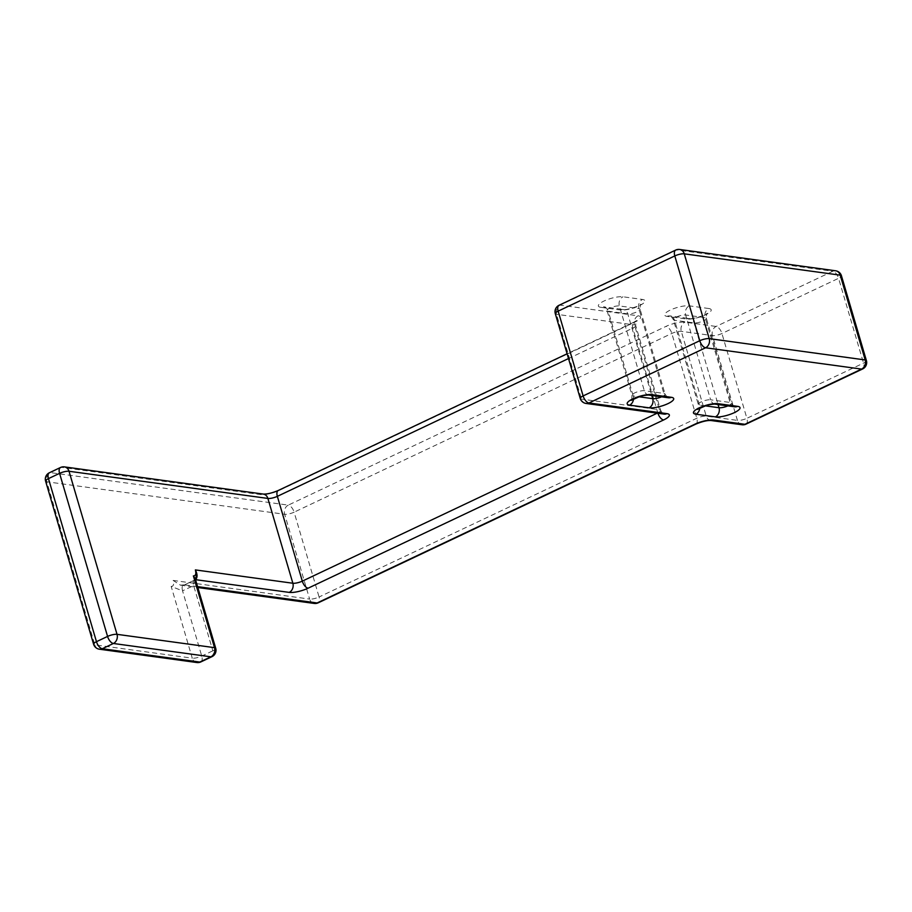 <?xml version="1.0" encoding="UTF-8"?>
<svg xmlns="http://www.w3.org/2000/svg" width="912" height="912" viewBox="0 0 912 912"><rect width="100%" height="100%" fill="white"/><g stroke="black" fill="none" stroke-linecap="round" stroke-linejoin="round"><path stroke-width="0.68" stroke-dasharray="4.56 3.42" d="M197.573 586.633L184.52 584.854C182.275 584.911 181.613 586.918 182.548 590.839L171.171 586.416C173.474 586.405 174.135 584.41 173.155 580.431L180.485 585.162L184.52 584.854L195.499 579.576M195.43 579.382L193.652 585.584C192.717 581.651 193.378 579.656 195.635 579.599M200.857 661.918A7.057 3.466 64.7 0 0 201.746 656.07L182.548 590.839L193.652 585.584L212.849 650.815A7.057 1.87 163.6 0 0 215.722 648.295M862.649 368.95A7.057 3.466 64.7 0 0 863.539 363.101L838.573 278.308L721.928 333.507A7.057 1.87 -16.4 0 1 712.477 335.605L681.287 331.341A7.057 1.87 163.6 0 0 671.825 333.439L294.12 512.179A7.057 3.466 64.7 0 0 288.306 505.123A7.057 5.848 -82.2 0 0 284.669 514.277L46.808 481.775L94.802 644.852L192.284 658.168L171.171 586.416M866.4 360.582A7.057 1.87 163.6 0 1 863.539 363.101L746.894 418.312L721.928 333.507A7.057 3.466 -115.3 0 0 716.114 326.45L684.912 322.187A14.102 3.751 163.6 0 0 666.011 326.382L288.306 505.123L50.445 472.621A7.057 5.848 -82.2 0 0 46.808 481.775A7.057 1.87 163.6 0 1 45.6 481.137M746.005 424.148A7.057 3.466 64.7 0 0 746.894 418.312A7.057 1.87 -16.4 0 1 737.432 420.398L712.477 335.605A7.057 5.848 -82.2 0 1 716.114 326.45L832.759 271.252A7.057 3.466 -115.3 0 1 838.573 278.308A7.057 1.87 163.6 0 0 841.445 275.777M586.063 403.446A7.057 5.848 -82.2 0 1 581.468 399.091L556.502 314.287A7.057 5.848 97.8 0 1 560.139 305.132L676.784 249.934L832.759 271.252A7.057 5.848 97.8 0 1 835.631 270.784M184.52 584.854L195.521 579.656M742.037 424.764A7.057 5.848 97.8 0 1 737.432 420.398L706.241 416.134L681.287 331.341A7.057 5.848 -82.2 0 1 684.912 322.187M559.045 305.281A7.057 3.466 64.7 0 1 560.139 305.132L638.126 315.791A14.102 3.751 -16.4 0 1 634.82 322.118L279.323 490.348A14.102 3.751 -16.4 0 1 260.422 494.543L61.56 467.366L50.445 472.621A7.057 3.466 -115.3 0 0 49.351 472.769M708.795 308.518A14.102 3.751 -16.4 0 1 705.478 314.834A14.102 3.751 -16.4 0 1 686.576 319.029L667.071 316.361A14.102 3.751 -16.4 0 1 670.388 310.034A14.102 3.751 -16.4 0 1 689.29 305.851L708.795 308.518A7.057 5.848 -82.2 0 0 705.158 317.661A7.057 1.87 -16.4 0 1 706.367 318.299A7.057 1.87 -16.4 0 1 701.898 321.503A7.057 1.87 -16.4 0 1 694.043 322.916L674.549 320.26A7.057 1.87 -16.4 0 1 673.341 319.622A7.057 1.87 -16.4 0 1 677.81 316.418A7.057 1.87 -16.4 0 1 685.664 315.005L705.158 317.661L730.113 402.466A7.057 1.87 -16.4 0 1 731.321 403.104A7.057 1.87 -16.4 0 1 727.879 405.886M600.791 307.31A14.102 3.751 -16.4 0 1 604.097 300.983A14.102 3.751 -16.4 0 1 623.01 296.788L642.504 299.455A14.102 3.751 -16.4 0 1 639.198 305.782A14.102 3.751 -16.4 0 1 620.285 309.966L600.791 307.31A7.057 5.848 97.8 0 1 603.664 306.842A7.057 5.848 97.8 0 1 608.258 311.197A7.057 1.87 -16.4 0 1 607.05 310.559A7.057 1.87 -16.4 0 1 611.519 307.367A7.057 1.87 -16.4 0 1 619.373 305.942L638.867 308.609A7.057 1.87 -16.4 0 1 640.076 309.248A7.057 1.87 -16.4 0 1 635.607 312.44A7.057 1.87 -16.4 0 1 627.764 313.865L608.258 311.197L633.224 396.002A7.057 1.87 -16.4 0 1 632.005 395.363A7.057 1.87 -16.4 0 1 636.485 392.16A7.057 1.87 -16.4 0 1 644.328 390.735L663.822 393.403A7.057 1.87 -16.4 0 1 665.042 394.041A7.057 1.87 -16.4 0 1 661.588 396.834M675.689 250.082A7.057 3.466 64.7 0 1 676.784 249.934A7.057 5.848 97.8 0 1 679.657 249.466M710.836 420.5A7.057 5.848 97.8 0 1 706.241 416.134A7.057 1.87 163.6 0 0 696.791 418.232L319.075 596.984A7.057 3.466 -115.3 0 1 318.197 602.821M695.902 424.08A7.057 3.466 64.7 0 0 696.791 418.232L671.825 333.439A7.057 3.466 -115.3 0 0 666.011 326.382M580.249 398.453A7.057 1.87 -16.4 0 0 581.468 399.091L659.444 409.75A7.057 1.87 -16.4 0 1 660.664 410.377A7.057 1.87 -16.4 0 1 657.791 412.908L657.233 413.17M664.05 414.105A7.057 5.848 97.8 0 1 659.444 409.75L634.49 324.946A7.057 1.87 -16.4 0 1 635.698 325.584A7.057 1.87 -16.4 0 1 632.837 328.103L568.507 358.553M657.905 413.261A7.057 3.466 -115.3 0 1 657.791 412.908L632.837 328.103A7.057 3.466 64.7 0 1 633.715 322.267L567.104 353.788M173.155 580.431L309.624 599.081L284.669 514.277A7.057 1.87 -16.4 0 0 294.12 512.179L319.075 596.984A7.057 1.87 -16.4 0 1 309.624 599.081A7.057 5.848 97.8 0 0 314.23 603.436M734.719 406.82A7.057 5.848 97.8 0 1 730.113 402.466L710.619 399.798L685.664 315.005A7.057 5.848 -82.2 0 1 689.29 305.851M715.213 404.153A7.057 5.848 97.8 0 1 710.619 399.798A7.057 1.87 -16.4 0 0 702.764 401.223A7.057 1.87 -16.4 0 0 698.296 404.415L698.045 408.451M705.215 405.84L699.504 405.053A7.057 1.87 -16.4 0 1 698.296 404.415L673.341 319.622C671.392 316.589 670.24 315.347 669.887 315.894L669.955 315.894A7.057 5.848 97.8 0 1 674.549 320.26L699.504 405.053A7.057 5.848 -82.2 0 1 699.812 407.972M648.934 395.101A7.057 5.848 97.8 0 1 644.328 390.735L619.373 305.942A7.057 5.848 -82.2 0 1 623.01 296.788M633.521 398.909A7.057 5.848 -82.2 0 0 633.224 396.002L638.936 396.777M668.428 397.769A7.057 5.848 97.8 0 1 663.822 393.403L638.867 308.609A7.057 5.848 -82.2 0 1 642.504 299.455M260.422 494.543A7.057 5.848 97.8 0 1 263.294 494.076M279.323 490.348A7.057 3.466 64.7 0 0 278.228 490.496M634.82 322.118A7.057 3.466 64.7 0 0 633.715 322.267L636.576 320.579C635.995 320.294 635.71 321.97 635.698 325.584L660.664 410.377C662.625 413.421 663.776 414.664 664.107 414.116M638.126 315.791A7.057 5.848 -82.2 0 0 634.49 324.946L556.502 314.287A7.057 1.87 -16.4 0 1 555.294 313.648M686.576 319.029A7.057 5.848 97.8 0 1 689.449 318.562A7.057 5.848 97.8 0 1 694.043 322.916L718.075 404.552M667.071 316.361A7.057 5.848 97.8 0 1 669.955 315.894L689.449 318.562C690.988 319.747 706.96 314.879 707.245 313.295C706.663 313.033 706.367 314.697 706.367 318.299L731.321 403.104C733.294 406.136 734.434 407.379 734.776 406.832M620.285 309.966A7.057 5.848 97.8 0 1 623.158 309.499A7.057 5.848 97.8 0 1 627.764 313.865L651.784 395.489M196.889 662.534A7.057 5.848 97.8 0 1 192.284 658.168A7.057 1.87 -16.4 0 0 201.746 656.07L212.849 650.815A7.057 3.466 64.7 0 1 211.972 656.663M60.454 467.514A7.057 3.466 -115.3 0 1 61.56 467.366A7.057 5.848 97.8 0 1 64.433 466.898M93.594 644.214A7.057 1.87 163.6 0 0 94.802 644.852A7.057 5.848 -82.2 0 0 99.408 649.207M180.416 585.151L197.836 587.533M668.485 397.769C668.154 398.327 667.003 397.085 665.042 394.041L640.076 309.248C640.076 305.634 640.372 303.97 640.954 304.243C640.68 305.816 624.697 310.684 623.158 309.499L603.596 306.831C603.949 306.284 605.101 307.526 607.05 310.559L632.005 395.363L631.754 399.388M183.494 584.968L180.485 585.151M195.316 578.983L194.518 579.747"/><path stroke-width="1.37" d="M195.499 579.576L195.635 579.599C197.596 577.433 197.505 574.207 195.373 569.909C196.354 573.899 195.692 575.894 193.39 575.905L195.282 578.858M862.649 368.95A7.057 7.057 0 0 0 866.4 360.582A7.057 1.87 163.6 0 0 865.192 359.944A7.057 5.848 -82.2 0 1 861.555 369.098L744.91 424.297A7.057 3.466 64.7 0 0 746.005 424.148L862.649 368.95A7.057 3.466 64.7 0 1 861.555 369.098L705.58 347.78L588.935 402.979L666.923 413.638A14.102 3.751 -16.4 0 1 663.617 419.965L308.119 588.194A14.102 3.751 -16.4 0 1 289.218 592.39L195.521 579.656M866.4 360.582L841.445 275.777A7.057 1.87 163.6 0 0 840.226 275.15L684.262 253.832A7.057 1.87 163.6 0 0 674.8 255.93L558.155 311.129A7.057 3.466 64.7 0 1 559.045 305.281A7.057 7.057 0 0 0 555.294 313.648A7.057 1.87 -16.4 0 1 558.155 311.129L583.121 395.922L699.766 340.723L674.8 255.93A7.057 3.466 64.7 0 1 675.689 250.082L559.045 305.281M865.192 359.944L840.226 275.15A7.057 5.848 97.8 0 0 835.631 270.784L679.657 249.466A7.057 5.848 97.8 0 1 684.262 253.832L709.217 338.626A7.057 1.87 163.6 0 0 699.766 340.723A7.057 3.466 -115.3 0 0 705.58 347.78A7.057 5.848 -82.2 0 0 709.217 338.626L865.192 359.944M746.005 424.148A7.057 7.057 0 0 1 742.037 424.764A7.057 5.848 97.8 0 0 744.91 424.297L713.72 420.033A14.102 3.751 163.6 0 0 694.807 424.228L317.102 602.969A7.057 5.848 97.8 0 1 314.23 603.436A7.057 7.057 0 0 0 318.197 602.821A7.057 3.466 -115.3 0 1 317.102 602.969L197.573 586.633M737.591 406.353A14.102 3.751 -16.4 0 1 734.274 412.68A14.102 3.751 -16.4 0 1 715.373 416.875L695.879 414.208A14.102 3.751 -16.4 0 1 699.185 407.881A14.102 3.751 -16.4 0 1 718.086 403.697L737.591 406.353A7.057 5.848 97.8 0 1 734.719 406.82L734.776 406.832M629.588 405.145A14.102 3.751 -16.4 0 1 632.894 398.829A14.102 3.751 -16.4 0 1 651.806 394.634L671.3 397.301A14.102 3.751 -16.4 0 1 667.994 403.617A14.102 3.751 -16.4 0 1 649.082 407.812L629.588 405.145A7.057 5.848 -82.2 0 0 633.521 398.909M713.72 420.033A7.057 5.848 97.8 0 1 710.836 420.5C707.108 420.318 702.137 421.515 695.902 424.08L318.197 602.821M588.935 402.979A7.057 3.466 -115.3 0 1 583.121 395.922A7.057 1.87 -16.4 0 0 580.249 398.453A7.057 7.057 0 0 0 586.063 403.446A7.057 5.848 -82.2 0 0 588.935 402.979M694.807 424.228A7.057 3.466 64.7 0 0 695.902 424.08M666.923 413.638A7.057 5.848 97.8 0 1 664.05 414.105L586.063 403.446M663.617 419.965A7.057 3.466 -115.3 0 1 657.905 413.261M657.233 413.17L302.305 581.138A7.057 1.87 -16.4 0 1 292.855 583.235L195.373 569.909M308.119 588.194A7.057 3.466 -115.3 0 1 302.305 581.138L277.351 496.345A7.057 1.87 -16.4 0 1 267.889 498.431L69.027 471.265A7.057 5.848 97.8 0 0 64.433 466.898A7.057 7.057 0 0 0 60.454 467.514L49.351 472.769A7.057 7.057 0 0 0 45.6 481.137L93.594 644.214A7.057 7.057 0 0 0 99.408 649.207A7.057 5.848 -82.2 0 0 102.281 648.74L199.762 662.066L210.877 656.811A7.057 3.466 64.7 0 0 211.972 656.663A7.057 7.057 0 0 0 215.722 648.295A7.057 1.87 163.6 0 0 214.502 647.657L193.39 575.905M289.218 592.39A7.057 5.848 -82.2 0 0 292.855 583.235L267.889 498.431A7.057 5.848 97.8 0 0 263.294 494.076L64.433 466.898M727.879 405.886A7.057 1.87 -16.4 0 1 719.009 407.721L705.215 405.84M715.373 416.875A7.057 5.848 -82.2 0 0 719.009 407.721L718.075 404.552M718.086 403.697A7.057 5.848 97.8 0 1 715.213 404.153L734.719 406.82M695.879 414.208A7.057 5.848 -82.2 0 0 699.812 407.972M651.806 394.634A7.057 5.848 97.8 0 1 648.934 395.101L668.428 397.769A7.057 5.848 97.8 0 0 671.3 397.301M649.082 407.812A7.057 5.848 -82.2 0 0 652.718 398.658L638.936 396.777M661.588 396.834A7.057 1.87 -16.4 0 1 652.718 398.658L651.784 395.489M567.104 353.788L278.228 490.496A7.057 3.466 64.7 0 0 277.351 496.345L568.507 358.553M45.6 481.137A7.057 1.87 163.6 0 1 48.461 478.618L96.467 641.683L107.57 636.428L59.576 473.351L48.461 478.618A7.057 3.466 -115.3 0 1 49.351 472.769M93.594 644.214A7.057 1.87 163.6 0 1 96.467 641.683A7.057 3.466 64.7 0 0 102.281 648.74L113.396 643.484A7.057 5.848 -82.2 0 0 117.021 634.33L69.027 471.265A7.057 1.87 -16.4 0 0 59.576 473.351A7.057 3.466 -115.3 0 1 60.454 467.514M99.408 649.207L196.889 662.534A7.057 5.848 97.8 0 0 199.762 662.066A7.057 3.466 64.7 0 0 200.857 661.918L211.972 656.663M210.877 656.811A7.057 5.848 -82.2 0 0 214.502 647.657L117.021 634.33A7.057 1.87 163.6 0 0 107.57 636.428A7.057 3.466 -115.3 0 0 113.396 643.484L210.877 656.811M841.445 275.777A7.057 7.057 0 0 0 835.631 270.784M742.037 424.764L710.836 420.5M197.836 587.533L314.23 603.436M698.045 408.451L697.418 409.42L706.07 405.578C708.259 404.609 715.92 403.822 715.213 404.153M631.754 399.388L631.127 400.368L639.791 396.515C641.98 395.557 649.629 394.759 648.934 395.101M278.228 490.496C272.141 493.039 267.17 494.224 263.294 494.076M679.657 249.466A7.057 7.057 0 0 0 675.689 250.082M195.339 579.633C196.445 577.342 196.855 575.495 196.593 574.115C196.308 577.114 195.624 578.983 194.518 579.747M580.249 398.453L555.294 313.648M215.722 648.295L195.248 578.755M196.889 662.534A7.057 7.057 0 0 0 200.857 661.918"/></g></svg>
